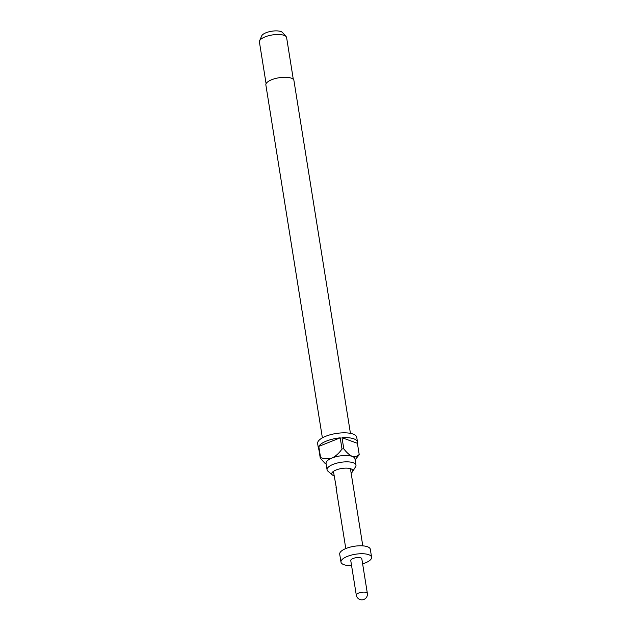<?xml version="1.0" encoding="UTF-8"?>
<svg xmlns="http://www.w3.org/2000/svg" width="631" height="631" viewBox="0 0 631 631"><rect width="100%" height="100%" fill="white"/><g stroke="black" fill="none" stroke-linecap="round" stroke-linejoin="round"><path stroke-width="0.95" d="M336.378 488.015L336.244 488.946C335.944 487.148 335.984 486.832 336.378 488.015L333.547 472.13A8.613 3.052 -9.1 0 1 333.815 471.12M336.386 489.751L336.418 488.922C336.11 487.116 336.157 486.817 336.544 488M351.136 473.084A10.68 3.786 170.9 0 0 352.548 471.704A10.68 3.786 170.9 0 0 351.144 468.912A10.68 3.786 170.9 0 0 350.86 468.801A10.68 3.786 170.9 0 0 332.821 471.846A10.68 3.786 170.9 0 0 332.363 474.938A10.68 3.786 170.9 0 0 333.696 475.664A10.68 3.786 170.9 0 0 334.13 475.806M352.548 471.704L355.584 466.735A14.639 5.19 170.9 0 0 355.971 465.15A14.639 5.19 170.9 0 0 353.273 462.76A14.639 5.19 170.9 0 0 336.694 463.186A14.639 5.19 170.9 0 0 327.063 469.779A14.639 5.19 170.9 0 0 327.923 471.168L332.363 474.938M350.442 433.355L293.92 80.468A14.205 5.04 170.9 0 0 291.301 78.149A14.205 5.04 170.9 0 0 275.203 78.567A14.205 5.04 170.9 0 0 265.864 84.964L322.386 437.851M327.063 469.779L326.046 463.414A14.639 5.19 -9.1 0 1 332.056 458.019A14.639 5.19 -9.1 0 1 352.256 456.402A14.639 5.19 -9.1 0 1 354.953 458.784L355.971 465.15M355.111 459.794L358.897 455.132A19.806 7.02 -9.1 0 0 359.189 454.438L357.406 443.309A19.806 7.02 170.9 0 0 357.509 442.071L356.744 437.299A19.806 7.02 170.9 0 0 353.092 434.073A19.806 7.02 170.9 0 0 330.66 434.649A19.806 7.02 170.9 0 0 317.63 443.569L318.395 448.333A19.806 7.02 170.9 0 0 318.876 449.485M357.509 442.071A19.806 7.02 170.9 0 0 353.857 438.837A19.806 7.02 170.9 0 0 342.01 437.693L343.792 448.822A19.806 7.02 -9.1 0 0 342.002 448.964L340.219 437.835A19.806 7.02 170.9 0 0 318.789 446.409L320.572 457.538A19.806 7.02 -9.1 0 0 320.28 458.224L318.497 447.095A19.806 7.02 170.9 0 0 318.395 448.333M293.297 79.317L286.616 37.608A13.779 4.882 170.9 0 0 286.119 36.606A13.779 4.882 170.9 0 0 284.076 35.36A13.779 4.882 170.9 0 0 269.918 35.407A13.779 4.882 170.9 0 0 259.57 40.857A13.779 4.882 170.9 0 0 259.412 41.969L266.093 83.678M286.119 36.606L282.514 32.528A10.79 3.825 170.9 0 0 280.921 31.55A10.79 3.825 170.9 0 0 269.823 31.589A10.79 3.825 170.9 0 0 261.715 35.857L259.57 40.857M362.62 563.854A15.499 5.498 170.9 0 0 371.588 557.22L370.318 549.27A15.499 5.498 170.9 0 0 367.463 546.746A15.499 5.498 170.9 0 0 349.905 547.195A15.499 5.498 170.9 0 0 339.707 554.176L340.985 562.126A15.499 5.498 170.9 0 0 343.84 564.65A15.499 5.498 170.9 0 0 351.57 565.621M371.588 557.22A15.499 5.498 170.9 0 0 368.733 554.696A15.499 5.498 170.9 0 0 351.175 555.146A15.499 5.498 170.9 0 0 340.985 562.126M361.815 558.79A5.6 1.988 170.9 0 0 360.782 557.875A5.6 1.988 170.9 0 0 354.441 558.041A5.6 1.988 170.9 0 0 350.757 560.557L356.302 595.136A5.6 1.988 -9.1 0 1 359.978 592.619A5.6 1.988 -9.1 0 1 366.319 592.454A5.6 1.988 -9.1 0 1 367.352 593.369L361.815 558.79M349.968 468.533A8.613 3.052 -9.1 0 1 350.544 469.409L362.793 545.847M359.189 454.438C357.359 456.402 355.048 457.057 352.256 456.402C349.361 454.99 346.537 452.466 343.792 448.822M357.406 443.309L342.01 437.693M342.002 448.964C339.257 453.05 335.937 456.063 332.056 458.019C328.017 459.218 324.192 459.06 320.572 457.538M340.219 437.835L318.789 446.409M320.28 458.224L325.241 463.572M336.433 489.088L336.189 487.377M336.339 489.593L345.788 548.576M356.302 595.136A5.6 5.6 0 0 0 363.906 599.45A5.6 5.6 0 0 0 367.352 593.369"/></g></svg>
